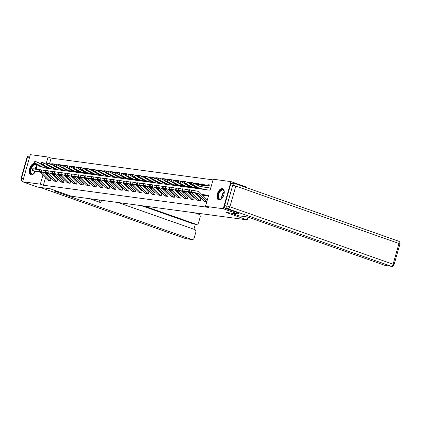 <?xml version="1.0" encoding="UTF-8"?>
<svg xmlns="http://www.w3.org/2000/svg" width="421" height="421" viewBox="0 0 421 421"><rect width="100%" height="100%" fill="white"/><g stroke="black" fill="none" stroke-linecap="round" stroke-linejoin="round"><path stroke-width="0.63" d="M219.004 200.022A5.968 3.236 109.4 0 1 218.652 199.938A5.968 3.236 109.4 0 1 217.473 193.549A5.968 3.236 109.4 0 1 222.262 188.592A5.968 3.236 109.4 0 1 222.62 188.676A5.968 3.236 109.4 0 1 223.793 195.065A5.968 3.236 109.4 0 1 219.004 200.022M35.559 171.215A5.968 3.236 109.4 0 1 31.312 174.799A5.968 3.236 109.4 0 1 30.959 174.715A5.968 3.236 109.4 0 1 29.68 168.658A5.968 3.236 109.4 0 1 34.175 163.353M238.696 213.063L238.407 214.073L225.966 212.4L247.201 219.878L71.444 196.26L50.215 188.782L37.774 187.108L22.608 181.772L30.333 154.654L48.073 157.038L46.047 164.164M213.042 179.872L51.104 158.107L48.073 157.038M45.168 167.248L44.942 168.032L210.095 190.229L213.226 179.235L230.966 181.619L223.241 208.737L205.501 206.348L208.632 195.36L201.801 194.439M245.99 187.461L246.132 186.961L230.966 181.619M35.985 164.358A5.968 3.236 109.4 0 1 36.259 169.284M247.201 219.878L247.98 217.136M51.104 158.107L49.562 163.532M48.31 167.932L48.157 168.463M198.265 184.424L198.338 183.409M204.78 185.298L204.848 184.287A2.679 2.237 97.7 0 0 204.464 184.193A2.679 2.237 97.7 0 0 203.948 184.193L197.402 185.119M190.376 184.203L191.35 182.419L190.376 184.203L196.512 187.598A5.741 4.794 -82.3 0 0 197.875 188.034L199.959 188.313A5.741 4.794 -82.3 0 0 201.064 188.308L210.574 186.966A0.763 0.637 97.7 0 1 210.826 186.987L211.01 187.013M45.489 177.83L43.384 185.224L208.532 207.416L205.501 206.348M208.453 195.991L202.548 195.202M197.549 194.528L196.039 194.323M191.034 193.655L189.524 193.45M184.524 192.776L183.014 192.576M178.009 191.902L176.499 191.697M171.5 191.029L169.989 190.824M164.985 190.15L163.474 189.95M158.475 189.276L156.965 189.071M151.96 188.403L150.45 188.198M145.45 187.524L143.94 187.324M138.935 186.65L137.425 186.445M132.426 185.777L130.91 185.572M125.911 184.898L124.4 184.698M119.396 184.024L117.885 183.824M112.886 183.151L111.376 182.946M106.371 182.272L104.861 182.072M99.861 181.398L98.351 181.198M93.346 180.525L91.836 180.32M86.837 179.651L85.326 179.446M80.322 178.772L78.811 178.572M73.812 177.899L72.301 177.694M67.297 177.025L65.787 176.82M60.787 176.146L59.277 175.946M54.272 175.273L52.762 175.068M47.762 174.399L46.463 174.41M48.083 180.283L50.573 180.672L50.888 178.814M54.593 181.162L57.088 181.546L57.398 179.688A0.763 0.637 -82.3 0 1 57.167 179.541L51.183 173.463M61.108 182.035L63.597 182.425L63.913 180.562M67.623 182.909L70.112 183.298L70.423 181.435A0.763 0.637 -82.3 0 1 70.191 181.293L64.208 175.215M74.133 183.788L76.622 184.172L76.938 182.314M80.648 184.661L83.137 185.051L83.447 183.188A0.763 0.637 -82.3 0 1 83.216 183.04L77.232 176.967M87.158 185.535L89.647 185.924L89.962 184.061A0.763 0.637 -82.3 0 1 89.731 183.919L83.742 177.841M93.672 186.414L96.162 186.798L96.472 184.94M100.182 187.287L102.671 187.677L102.987 185.814A0.763 0.637 -82.3 0 1 102.756 185.666L96.767 179.593M106.697 188.161L109.186 188.55L109.497 186.687A0.763 0.637 -82.3 0 1 109.265 186.545L103.282 180.467M113.207 189.04L115.701 189.424L116.012 187.566A0.763 0.637 -82.3 0 1 115.78 187.419L109.792 181.34M119.722 189.913L122.211 190.303L122.527 188.44M126.232 190.787L128.726 191.176L129.036 189.313A0.763 0.637 -82.3 0 1 128.805 189.171L122.816 183.093M132.747 191.666L135.236 192.05L135.551 190.192M139.256 192.539L141.751 192.923L142.061 191.066A0.763 0.637 -82.3 0 1 141.83 190.918L135.846 184.84M145.771 193.413L148.26 193.802L148.576 191.939M152.286 194.286L154.775 194.676L155.086 192.818A0.763 0.637 -82.3 0 1 154.854 192.671L148.871 186.592M158.796 195.165L161.285 195.549L161.601 193.692M165.311 196.039L167.8 196.428L168.111 194.565A0.763 0.637 -82.3 0 1 167.879 194.418L161.896 188.345M171.821 196.912L174.31 197.302L174.626 195.444M178.336 197.791L180.825 198.175L181.135 196.318A0.763 0.637 -82.3 0 1 180.904 196.17L174.92 190.092M184.845 198.665L187.334 199.054L187.65 197.191M191.36 199.538L193.849 199.928L194.16 198.07M197.87 200.417L200.364 200.801L200.675 198.944M204.385 201.291L206.832 201.675M207.353 199.838L207.19 199.817A0.763 0.637 -82.3 0 1 206.953 199.67L199.875 192.486A5.741 4.794 97.7 0 0 197.638 191.26L191.576 190.103L191.25 191.987L188.487 191.555L195.223 192.865A3.826 3.194 97.7 0 1 196.718 193.681L203.79 200.87A2.679 2.237 -82.3 0 0 204.564 201.364L204.58 201.37M238.407 214.073L223.241 208.737M43.384 185.224L40.348 184.156L22.608 181.772M42.9 175.199L40.348 184.156M196.796 193.765L195.286 193.565M190.287 192.892L188.776 192.686M183.772 192.018L182.261 191.813M177.262 191.139L175.752 190.939M170.747 190.266L169.237 190.06M164.237 189.392L162.727 189.187M157.722 188.513L156.212 188.313M151.213 187.64L149.702 187.434M144.698 186.766L143.187 186.561M138.188 185.887L136.678 185.687M131.673 185.014L130.163 184.814M125.163 184.14L123.648 183.935M118.648 183.261L117.138 183.061M112.133 182.388L110.623 182.188M105.624 181.514L104.113 181.309M99.109 180.641L97.598 180.435M92.599 179.762L91.089 179.562M86.084 178.888L84.574 178.683M79.574 178.015L78.064 177.809M73.059 177.136L71.549 176.936M66.55 176.262L65.039 176.057M60.035 175.389L58.524 175.183M53.525 174.51L52.015 174.31M47.01 173.636L45.5 173.431M46.515 174.231L46.163 174.105M48.278 180.362L48.268 180.362A2.679 2.237 -82.3 0 1 47.494 179.862L40.416 172.678A3.826 3.194 97.7 0 0 38.921 171.857L32.185 170.552L32.854 170.631L33.185 168.747L32.764 168.689L32.438 170.573M51.083 178.883L50.873 178.809A0.763 0.637 -82.3 0 1 50.652 178.667L44.668 172.589M38.979 169.805L35.275 169.095L34.948 170.984L32.854 170.631M48.268 180.362L50.352 180.641A2.679 2.237 -82.3 0 1 49.578 180.141L42.5 172.957A3.826 3.194 97.7 0 0 41.011 172.142L34.948 170.984M33.185 168.747L35.275 169.095M32.185 170.552L32.764 168.689M39.369 171.921L38.921 171.857M41.011 172.142L40.5 172.163M54.346 164.048A2.679 2.237 97.7 0 0 54.162 164.064L51.441 164.448M40.663 163.885L37.453 162.19L36.743 163.937L34.759 163.222L35.464 161.469L37.453 162.19M46.068 167.121L44.768 167.305A5.741 4.794 -82.3 0 1 43.658 167.311A5.741 4.794 -82.3 0 1 42.3 166.869L36.743 163.937M43.658 167.311L41.574 167.026A5.741 4.794 -82.3 0 1 40.211 166.59L34.075 163.195L34.78 161.448L35.464 161.469M54.435 164.027L52.588 163.78A2.679 2.237 97.7 0 0 52.072 163.785L50.578 163.995M47.294 164.458L46.752 164.537M37.232 164.495L37.106 164.8L36.853 164.406L38.443 164.985L41.911 166.821L40.6 166.642L40.527 166.085M42.3 166.869L42.037 167.048M35.048 161.411L34.338 163.164L34.759 163.222M34.338 163.164L34.075 163.195M37.106 164.8L40.416 166.548M34.617 172.799A5.168 2.8 109.4 0 1 33.817 173.578A5.168 2.8 109.4 0 1 33.612 173.726A5.168 2.8 109.4 0 1 30.28 171.4A5.168 2.8 109.4 0 1 33.238 164.779A5.168 2.8 109.4 0 1 36.443 166.132A5.168 2.8 109.4 0 1 36.574 167.237M36.48 166.306A4.784 2.594 -70.6 0 0 35.317 164.848A4.784 2.594 -70.6 0 0 33.554 165.216A4.784 2.594 -70.6 0 0 30.907 169.952A4.784 2.594 -70.6 0 0 32.138 173.873A4.784 2.594 -70.6 0 0 33.901 173.499A4.784 2.594 -70.6 0 0 33.959 173.463M34.506 163.574A5.931 3.215 -70.6 0 0 33.206 164.116A5.931 3.215 -70.6 0 0 29.944 169.874A5.931 3.215 -70.6 0 0 31.338 174.799M222.309 198.023A5.168 2.8 109.4 0 1 221.514 198.801A5.168 2.8 109.4 0 1 221.309 198.949A5.168 2.8 109.4 0 1 217.973 196.623A5.168 2.8 109.4 0 1 220.93 190.003A5.168 2.8 109.4 0 1 224.135 191.355A5.168 2.8 109.4 0 1 224.267 192.46M224.172 191.529A4.784 2.594 -70.6 0 0 223.014 190.071A4.784 2.594 -70.6 0 0 221.246 190.445A4.784 2.594 -70.6 0 0 218.604 195.176A4.784 2.594 -70.6 0 0 219.836 199.096A4.784 2.594 -70.6 0 0 221.599 198.728A4.784 2.594 -70.6 0 0 221.651 198.686M222.967 188.845A5.931 3.215 -70.6 0 0 220.904 189.339A5.931 3.215 -70.6 0 0 217.641 195.102A5.931 3.215 -70.6 0 0 219.031 200.028M57.93 191.497L54.077 190.981L191.781 239.465A2.294 1.916 97.7 0 0 192.102 239.544A2.294 1.916 97.7 0 0 194.228 237.907L195.812 232.339A2.294 1.916 97.7 0 0 194.623 229.498L117.969 202.512M89.447 198.675L100.808 202.675L101.487 200.296M196.423 224.372L193.749 224.014A2.294 1.916 -82.3 0 1 193.434 223.935L196.102 224.298A2.294 1.916 97.7 0 0 196.423 224.372A2.294 1.916 97.7 0 0 198.549 222.741L200.138 217.168A2.294 1.916 97.7 0 0 198.944 214.331L194.639 212.815M193.918 229.25L195.349 224.23M196.102 224.298L144.266 206.043M193.434 223.935L141.593 205.685M99.072 202.064L99.651 200.049M231.008 213.079L238.728 215.799L247.537 216.983L385.236 265.467L391.209 266.267L228.029 208.811L225.772 208.511L238.691 213.084M230.487 184.93L224.577 205.669L226.835 205.974L232.745 185.235L230.487 184.93A2.294 1.916 -82.3 0 1 232.613 183.298L234.865 183.598A2.294 1.916 97.7 0 0 232.745 185.235L235.813 186.045L229.908 206.785L393.088 264.241L398.992 243.496L235.813 186.045A2.294 1.247 -70.6 0 0 235.323 183.709A2.294 1.247 -70.6 0 0 235.186 183.677A2.294 1.916 97.7 0 0 234.865 183.598A2.294 2.294 0 0 1 235.323 183.709L398.503 241.165A2.294 1.247 -70.6 0 0 398.366 241.133M399.95 243.959A2.294 2.294 0 0 0 398.503 241.165A2.294 1.247 -70.6 0 1 398.992 243.496L399.95 243.959L394.04 264.698L393.088 264.241A2.294 1.247 -70.6 0 1 391.209 266.267A2.294 1.916 97.7 0 0 391.53 266.346L385.557 265.546A2.294 1.916 -82.3 0 1 385.236 265.467M225.772 208.511A2.294 1.916 -82.3 0 1 224.577 205.669M56.877 181.519L54.777 181.235A2.679 2.237 -82.3 0 1 54.004 180.735L46.926 173.552A3.826 3.194 97.7 0 0 45.431 172.736L38.7 171.426L39.369 171.505L39.695 169.621L39.279 169.563L38.953 171.447M45.494 170.679L41.79 169.973L41.458 171.857L39.369 171.505M56.867 181.514A2.679 2.237 -82.3 0 1 56.093 181.019L49.015 173.831A3.826 3.194 97.7 0 0 47.52 173.015L41.458 171.857M39.695 169.621L41.79 169.973M38.7 171.426L39.279 169.563M45.884 172.794L41.674 171.957L45.431 172.736M47.52 173.015L47.015 173.036M61.303 182.114L61.292 182.109A2.679 2.237 -82.3 0 1 60.519 181.614L53.441 174.426A3.826 3.194 97.7 0 0 51.946 173.61L45.21 172.3L45.884 172.378L46.21 170.494L45.789 170.442L45.463 172.326M64.108 180.63L63.897 180.556A0.763 0.637 -82.3 0 1 63.676 180.414L57.693 174.341M52.004 171.558L48.299 170.847L47.973 172.731L45.884 172.378M61.292 182.109L63.376 182.393A2.679 2.237 -82.3 0 1 62.603 181.893L55.525 174.71A3.826 3.194 97.7 0 0 54.035 173.889L47.973 172.731M46.21 170.494L48.299 170.847M45.21 172.3L45.789 170.442M52.393 173.673L51.946 173.61M54.035 173.889L53.525 173.91M60.856 164.921A2.679 2.237 97.7 0 0 60.671 164.937L57.956 165.321M47.173 164.758L43.963 163.064L43.258 164.816L41.269 164.095L41.979 162.343L43.963 163.064M52.583 167.995L51.278 168.179A5.741 4.794 -82.3 0 1 50.173 168.184A5.741 4.794 -82.3 0 1 48.815 167.747L43.258 164.816M50.173 168.184L48.083 167.905A5.741 4.794 -82.3 0 1 46.726 167.469L40.584 164.074L41.295 162.322L41.979 162.343M60.95 164.906L59.103 164.653A2.679 2.237 97.7 0 0 58.582 164.658L57.093 164.869M53.809 165.332L53.267 165.411M43.742 165.369L43.616 165.679L43.363 165.279L44.952 165.858L48.426 167.695L46.926 167.426L47.041 166.958M48.815 167.747L48.552 167.921M41.563 162.29L40.853 164.037L41.269 164.095M40.853 164.037L40.584 164.074M43.616 165.679L46.926 167.426M67.371 165.795A2.679 2.237 97.7 0 0 67.186 165.811L64.466 166.2M53.688 165.632L50.478 163.937L49.767 165.69L47.783 164.969L48.489 163.222L50.478 163.937M59.093 168.868L57.793 169.053A5.741 4.794 -82.3 0 1 56.682 169.058A5.741 4.794 -82.3 0 1 55.325 168.621L49.767 165.69M56.682 169.058L54.598 168.779A5.741 4.794 -82.3 0 1 53.235 168.342L47.099 164.948L47.805 163.195L48.489 163.222M67.46 165.779L65.613 165.532A2.679 2.237 97.7 0 0 65.097 165.532L63.608 165.742M60.319 166.211L59.777 166.284M50.257 166.242L50.131 166.553L49.878 166.158L51.467 166.732L54.941 168.568L53.625 168.395L53.551 167.832M55.325 168.621L55.062 168.795M48.073 163.164L47.368 164.916L47.783 164.969M47.368 164.916L47.099 164.948M50.131 166.553L53.441 168.3M69.902 183.272L67.802 182.988A2.679 2.237 -82.3 0 1 67.028 182.488L59.95 175.304A3.826 3.194 97.7 0 0 58.461 174.483L51.725 173.178L52.393 173.257L52.72 171.368L52.304 171.315L51.978 173.199M58.519 172.431L54.814 171.721L54.483 173.61L52.393 173.257M69.891 183.267A2.679 2.237 -82.3 0 1 69.118 182.767L62.04 175.583A3.826 3.194 97.7 0 0 60.545 174.768L54.483 173.61M52.72 171.368L54.814 171.721M51.725 173.178L52.304 171.315M58.908 174.547L58.461 174.483M60.545 174.768L60.04 174.789M74.328 183.866L74.317 183.861A2.679 2.237 -82.3 0 1 73.543 183.361L66.465 176.178A3.826 3.194 97.7 0 0 64.971 175.362L58.235 174.052L58.908 174.131L59.235 172.247L58.819 172.189L58.487 174.073M77.132 182.382L76.922 182.309A0.763 0.637 -82.3 0 1 76.706 182.167L70.717 176.089M65.029 173.305L61.324 172.599L60.998 174.483L58.908 174.131M74.317 183.861L76.401 184.14A2.679 2.237 -82.3 0 1 75.627 183.645L68.549 176.457A3.826 3.194 97.7 0 0 67.06 175.641L60.998 174.483M59.235 172.247L61.324 172.599M58.235 174.052L58.819 172.189M65.423 175.42L61.208 174.583L64.971 175.362M67.06 175.641L66.55 175.662M82.926 185.019L80.827 184.735A2.679 2.237 -82.3 0 1 80.053 184.24L72.975 177.052A3.826 3.194 97.7 0 0 71.486 176.236L64.75 174.925L65.418 175.004L65.744 173.12L65.329 173.063L65.002 174.952M71.544 174.183L67.839 173.473L67.507 175.357L65.418 175.004M82.916 185.014A2.679 2.237 -82.3 0 1 82.142 184.519L75.064 177.33A3.826 3.194 97.7 0 0 73.57 176.515L67.507 175.357M65.744 173.12L67.839 173.473M64.75 174.925L65.329 173.063M71.933 176.299L71.486 176.236M73.57 176.515L73.065 176.536M73.88 166.674A2.679 2.237 97.7 0 0 73.696 166.69L70.981 167.074M60.198 166.505L56.988 164.816L56.282 166.563L54.293 165.848L55.004 164.095L56.988 164.816M65.608 169.747L64.302 169.931A5.741 4.794 -82.3 0 1 63.197 169.937A5.741 4.794 -82.3 0 1 61.84 169.495L56.282 166.563M63.197 169.937L61.108 169.652A5.741 4.794 -82.3 0 1 59.75 169.216L53.609 165.821L54.32 164.074L55.004 164.095M73.975 166.653L72.128 166.406A2.679 2.237 97.7 0 0 71.612 166.406L70.118 166.621M66.834 167.084L66.292 167.163M56.767 167.121L56.64 167.426L56.388 167.032L57.977 167.611L61.45 169.447L60.14 169.268L60.066 168.71M61.84 169.495L61.577 169.674M54.588 164.037L53.877 165.79L54.293 165.848M53.877 165.79L53.609 165.821M56.64 167.426L59.95 169.174M80.395 167.547A2.679 2.237 97.7 0 0 80.211 167.563L77.49 167.947M66.713 167.384L63.503 165.69L62.792 167.442L60.808 166.721L61.513 164.969L63.503 165.69M72.117 170.621L70.817 170.805A5.741 4.794 -82.3 0 1 69.707 170.81A5.741 4.794 -82.3 0 1 68.349 170.373L62.792 167.442M69.707 170.81L67.623 170.531A5.741 4.794 -82.3 0 1 66.265 170.089L60.124 166.7L60.829 164.948L61.513 164.969M80.485 167.532L78.638 167.279A2.679 2.237 97.7 0 0 78.122 167.284L76.633 167.495M73.343 167.958L72.801 168.037M63.282 167.995L63.155 168.305L62.903 167.905L64.492 168.484L67.965 170.321L66.65 170.142L66.576 169.584M68.349 170.373L68.086 170.547M61.098 164.916L60.392 166.663L60.808 166.721M60.392 166.663L60.124 166.7M63.155 168.305L66.465 170.052M86.91 168.421A2.679 2.237 97.7 0 0 86.721 168.437L84.005 168.826M73.222 168.258L70.012 166.563L69.307 168.316L67.323 167.595L68.028 165.842L70.012 166.563M78.632 171.494L77.327 171.679A5.741 4.794 -82.3 0 1 76.222 171.684A5.741 4.794 -82.3 0 1 74.864 171.247L69.307 168.316M76.222 171.684L74.133 171.405A5.741 4.794 -82.3 0 1 72.775 170.968L66.634 167.574L67.344 165.821L68.028 165.842M87 168.405L85.153 168.158A2.679 2.237 97.7 0 0 84.637 168.158L83.142 168.368M79.858 168.837L79.316 168.91M69.791 168.868L69.67 169.179L69.412 168.784L71.002 169.358L74.475 171.194L73.165 171.021L73.091 170.458M74.864 171.247L74.601 171.421M67.613 165.79L66.902 167.542L67.323 167.595M66.902 167.542L66.634 167.574M69.67 169.179L72.975 170.926M87.352 185.614L87.342 185.608A2.679 2.237 -82.3 0 1 86.568 185.114L79.49 177.925A3.826 3.194 97.7 0 0 77.996 177.109L71.26 175.804L71.933 175.883L72.259 173.994L71.844 173.941L71.512 175.825M78.059 175.057L74.349 174.347L74.022 176.236L71.933 175.883M87.342 185.608L89.426 185.893A2.679 2.237 -82.3 0 1 88.652 185.393L81.579 178.209A3.826 3.194 97.7 0 0 80.085 177.394L74.022 176.236M72.259 173.994L74.349 174.347M71.26 175.804L71.844 173.941M78.448 177.173L77.996 177.109M80.085 177.394L79.574 177.415M93.42 169.3A2.679 2.237 97.7 0 0 93.236 169.316L90.515 169.7M79.737 169.131L76.527 167.442L75.817 169.189L73.833 168.474L74.543 166.721L76.527 167.442M85.142 172.373L83.842 172.557A5.741 4.794 -82.3 0 1 82.737 172.557A5.741 4.794 -82.3 0 1 81.374 172.121L75.817 169.189M82.737 172.557L80.648 172.278A5.741 4.794 -82.3 0 1 79.29 171.842L73.149 168.447L73.854 166.7L74.543 166.721M93.509 169.279L91.662 169.031A2.679 2.237 97.7 0 0 91.146 169.031L89.657 169.247M86.368 169.71L85.826 169.789M76.306 169.742L76.18 170.052L75.927 169.658L77.517 170.231L80.99 172.073L79.674 171.894L79.601 171.336M74.122 166.663L73.417 168.416L73.833 168.474M73.417 168.416L73.149 168.447M76.18 170.052L79.49 171.8M93.867 186.492L93.851 186.487A2.679 2.237 -82.3 0 1 93.078 185.987L86 178.804A3.826 3.194 97.7 0 0 84.51 177.988L77.774 176.678L78.443 176.757L78.774 174.873L78.353 174.815L78.027 176.699M96.672 185.008L96.462 184.935A0.763 0.637 -82.3 0 1 96.241 184.793L90.257 178.715M84.568 175.931L80.864 175.225L80.537 177.109L78.443 176.757M95.951 186.771L95.941 186.766A2.679 2.237 -82.3 0 1 95.167 186.271L88.089 179.083A3.826 3.194 97.7 0 0 86.594 178.267L80.537 177.109M78.774 174.873L80.864 175.225M77.774 176.678L78.353 174.815M84.958 178.046L80.748 177.209L84.51 177.988M86.594 178.267L86.089 178.288M99.935 170.173A2.679 2.237 97.7 0 0 99.745 170.189L97.03 170.573M86.252 170.01L83.042 168.316L82.332 170.068L80.348 169.347L81.053 167.595L83.042 168.316M91.657 173.247L90.352 173.431A5.741 4.794 -82.3 0 1 89.247 173.436A5.741 4.794 -82.3 0 1 87.889 172.999L82.332 170.068M89.247 173.436L87.158 173.152A5.741 4.794 -82.3 0 1 85.8 172.715L79.658 169.326L80.369 167.574L81.053 167.595M100.024 170.158L98.177 169.905A2.679 2.237 97.7 0 0 97.661 169.91L96.167 170.121M92.883 170.584L92.341 170.663M82.816 170.621L82.695 170.931L82.437 170.531L84.026 171.11L87.5 172.947L86.189 172.768L86.116 172.21M87.889 172.999L87.626 173.173M80.637 167.537L79.927 169.289L80.348 169.347M79.927 169.289L79.658 169.326M82.695 170.931L86.005 172.678M100.377 187.366L100.366 187.361A2.679 2.237 -82.3 0 1 99.593 186.866L92.515 179.678A3.826 3.194 97.7 0 0 91.02 178.862L84.289 177.551L84.958 177.63L85.284 175.746L84.868 175.689L84.537 177.578M91.083 176.809L87.373 176.099L87.047 177.983L84.958 177.63M100.366 187.361L102.45 187.64A2.679 2.237 -82.3 0 1 101.682 187.145L94.604 179.956A3.826 3.194 97.7 0 0 93.109 179.141L87.047 177.983M85.284 175.746L87.373 176.099M84.289 177.551L84.868 175.689M91.473 178.92L87.258 178.083L91.02 178.862M93.109 179.141L92.599 179.162M106.445 171.047A2.679 2.237 97.7 0 0 106.26 171.063L103.54 171.452M92.762 170.884L89.552 169.189L88.847 170.942L86.858 170.221L87.568 168.468L89.552 169.189M98.167 174.12L96.867 174.305A5.741 4.794 -82.3 0 1 95.762 174.31A5.741 4.794 -82.3 0 1 94.399 173.873L88.847 170.942M95.762 174.31L93.672 174.031A5.741 4.794 -82.3 0 1 92.315 173.594L86.173 170.2L86.879 168.447L87.568 168.468M106.534 171.031L104.687 170.784A2.679 2.237 97.7 0 0 104.171 170.784L102.682 170.994M99.398 171.463L98.856 171.536M89.331 171.494L89.205 171.805L88.952 171.41L90.541 171.984L94.015 173.82L92.699 173.647L92.625 173.084M87.147 168.416L86.442 170.163L86.858 170.221M86.442 170.163L86.173 170.2M89.205 171.805L92.515 173.552M108.976 188.524L106.876 188.234A2.679 2.237 -82.3 0 1 106.103 187.74L99.03 180.551A3.826 3.194 97.7 0 0 97.535 179.735L90.799 178.43L91.468 178.509L91.799 176.62L91.378 176.567L91.052 178.451M97.593 177.683L93.888 176.973L93.562 178.857L91.468 178.509M108.965 188.519A2.679 2.237 -82.3 0 1 108.192 188.019L101.114 180.835A3.826 3.194 97.7 0 0 99.619 180.02L93.562 178.857M91.799 176.62L93.888 176.973M90.799 178.43L91.378 176.567M97.982 179.799L97.535 179.735M99.619 180.02L99.114 180.041M112.96 171.921A2.679 2.237 97.7 0 0 112.77 171.942L110.055 172.326M99.277 171.757L96.067 170.068L95.356 171.815L93.373 171.094L94.078 169.347L96.067 170.068M104.682 174.994L103.377 175.183A5.741 4.794 -82.3 0 1 102.271 175.183A5.741 4.794 -82.3 0 1 100.914 174.747L95.356 171.815M102.271 175.183L100.187 174.904A5.741 4.794 -82.3 0 1 98.824 174.468L92.683 171.073L93.394 169.326L94.078 169.347M113.049 171.905L111.202 171.657A2.679 2.237 97.7 0 0 110.686 171.657L109.192 171.873M105.908 172.336L105.366 172.41M95.841 172.368L95.72 172.678L95.467 172.284L97.056 172.857L100.524 174.694L99.214 174.52L99.14 173.962M100.914 174.747L100.651 174.925M93.662 169.289L92.952 171.042L93.373 171.094M92.952 171.042L92.683 171.073M95.72 172.678L99.03 174.426M113.402 189.118L113.391 189.113A2.679 2.237 -82.3 0 1 112.617 188.613L105.539 181.43A3.826 3.194 97.7 0 0 104.045 180.614L97.314 179.304L97.982 179.383L98.309 177.499L97.893 177.441L97.567 179.325M104.108 178.557L100.398 177.851L100.072 179.735L97.982 179.383M113.391 189.113L115.48 189.392A2.679 2.237 -82.3 0 1 114.707 188.892L107.629 181.709A3.826 3.194 97.7 0 0 106.134 180.893L100.072 179.735M98.309 177.499L100.398 177.851M97.314 179.304L97.893 177.441M104.497 180.672L100.287 179.835L104.045 180.614M106.134 180.893L105.624 180.914M119.469 172.799A2.679 2.237 97.7 0 0 119.285 172.815L116.564 173.199M105.787 172.636L102.577 170.942L101.871 172.694L99.882 171.973L100.593 170.221L102.577 170.942M111.191 175.873L109.892 176.057A5.741 4.794 -82.3 0 1 108.786 176.062A5.741 4.794 -82.3 0 1 107.423 175.625L101.871 172.694M108.786 176.062L106.697 175.778A5.741 4.794 -82.3 0 1 105.339 175.341L99.198 171.952L99.903 170.2L100.593 170.221M119.564 172.778L117.712 172.531A2.679 2.237 97.7 0 0 117.196 172.536L115.707 172.747M112.423 173.21L111.881 173.289M102.356 173.247L102.229 173.557L101.977 173.157L103.566 173.736L107.039 175.573L105.724 175.394L105.65 174.836M100.172 170.163L99.467 171.915L99.882 171.973M99.467 171.915L99.198 171.952M102.229 173.557L105.539 175.304M119.917 189.992L119.901 189.987A2.679 2.237 -82.3 0 1 119.127 189.487L112.054 182.304A3.826 3.194 97.7 0 0 110.56 181.488L103.824 180.177L104.492 180.256L104.824 178.372L104.403 178.315L104.076 180.204M122.721 188.508L122.511 188.434A0.763 0.637 -82.3 0 1 122.29 188.292L116.307 182.214M110.618 179.435L106.913 178.725L106.587 180.609L104.492 180.256M122.001 190.271L121.99 190.266A2.679 2.237 -82.3 0 1 121.216 189.771L114.138 182.582A3.826 3.194 97.7 0 0 112.649 181.767L106.587 180.609M104.824 178.372L106.913 178.725M103.824 180.177L104.403 178.315M111.007 181.546L106.797 180.709L110.56 181.488M112.649 181.767L112.139 181.788M125.984 173.673A2.679 2.237 97.7 0 0 125.795 173.689L123.079 174.073M112.302 173.51L109.092 171.815L108.381 173.568L106.397 172.847L107.102 171.094L109.092 171.815M117.706 176.746L116.401 176.931A5.741 4.794 -82.3 0 1 115.296 176.936A5.741 4.794 -82.3 0 1 113.938 176.499L108.381 173.568M115.296 176.936L113.212 176.657A5.741 4.794 -82.3 0 1 111.849 176.22L105.713 172.826L106.418 171.073L107.102 171.094M126.074 173.657L124.227 173.41A2.679 2.237 97.7 0 0 123.711 173.41L122.216 173.62M118.933 174.089L118.39 174.162M108.871 174.12L108.744 174.431L108.492 174.036L110.081 174.61L113.549 176.446L112.239 176.273L112.165 175.71M113.938 176.499L113.675 176.673M106.687 171.042L105.976 172.789L106.397 172.847M105.976 172.789L105.713 172.826M108.744 174.431L112.054 176.178M126.426 190.866L126.416 190.86A2.679 2.237 -82.3 0 1 125.642 190.366L118.564 183.177A3.826 3.194 97.7 0 0 117.07 182.361L110.339 181.056L111.007 181.13L111.333 179.246L110.918 179.193L110.591 181.077M117.133 180.309L113.428 179.599L113.096 181.483L111.007 181.13M128.516 191.15L128.505 191.145A2.679 2.237 -82.3 0 1 127.731 190.645L120.653 183.461A3.826 3.194 97.7 0 0 119.159 182.646L113.096 181.483M111.333 179.246L113.428 179.599M110.339 181.056L110.918 179.193M117.522 182.425L117.07 182.361M119.159 182.646L118.648 182.667M132.494 174.547A2.679 2.237 97.7 0 0 132.31 174.568L129.589 174.952M118.811 174.383L115.601 172.694L114.896 174.441L112.907 173.72L113.617 171.973L115.601 172.694M124.221 177.62L122.916 177.804A5.741 4.794 -82.3 0 1 121.811 177.809A5.741 4.794 -82.3 0 1 120.453 177.373L114.896 174.441M121.811 177.809L119.722 177.53A5.741 4.794 -82.3 0 1 118.364 177.094L112.223 173.699L112.933 171.947L113.617 171.973M132.589 174.531L130.742 174.283A2.679 2.237 97.7 0 0 130.221 174.283L128.731 174.494M125.447 174.962L124.905 175.036M115.38 174.994L115.254 175.304L115.001 174.91L116.591 175.483L120.064 177.32L118.748 177.146L118.68 176.588M120.453 177.373L120.19 177.551M113.196 171.915L112.491 173.668L112.907 173.72M112.491 173.668L112.223 173.699M115.254 175.304L118.564 177.052M135.025 192.023L132.931 191.739A2.679 2.237 -82.3 0 1 132.157 191.239L125.079 184.056A3.826 3.194 97.7 0 0 123.585 183.24L116.849 181.93L117.517 182.009L117.848 180.125L117.427 180.067L117.101 181.951M135.746 190.26L135.536 190.187A0.763 0.637 -82.3 0 1 135.315 190.045L129.331 183.966M123.642 181.183L119.938 180.477L119.611 182.361L117.517 182.009M135.015 192.018A2.679 2.237 -82.3 0 1 134.241 191.518L127.163 184.335A3.826 3.194 97.7 0 0 125.674 183.519L119.611 182.361M117.848 180.125L119.938 180.477M116.849 181.93L117.427 180.067M124.032 183.298L119.822 182.461L123.585 183.24M125.674 183.519L125.163 183.54M139.009 175.425A2.679 2.237 97.7 0 0 138.825 175.441L136.104 175.825M125.326 175.262L122.116 173.568L121.406 175.32L119.422 174.599L120.127 172.847L122.116 173.568M130.731 178.499L129.431 178.683A5.741 4.794 -82.3 0 1 128.321 178.688A5.741 4.794 -82.3 0 1 126.963 178.251L121.406 175.32M128.321 178.688L126.237 178.404A5.741 4.794 -82.3 0 1 124.874 177.967L118.738 174.573L119.443 172.826L120.127 172.847M139.098 175.404L137.251 175.157A2.679 2.237 97.7 0 0 136.736 175.162L135.241 175.373M131.957 175.836L131.415 175.915M121.895 175.873L121.769 176.183L121.516 175.783L123.106 176.362L126.574 178.199L125.263 178.02L125.19 177.462M126.963 178.251L126.7 178.425M119.711 172.789L119.001 174.541L119.422 174.599M119.001 174.541L118.738 174.573M121.769 176.183L125.079 177.925M139.451 192.618L139.44 192.613A2.679 2.237 -82.3 0 1 138.667 192.113L131.589 184.93A3.826 3.194 97.7 0 0 130.094 184.114L123.364 182.803L124.032 182.882L124.358 180.998L123.942 180.941L123.616 182.825M130.157 182.061L126.453 181.351L126.121 183.235L124.032 182.882M139.44 192.613L141.53 192.892A2.679 2.237 -82.3 0 1 140.756 192.397L133.678 185.208A3.826 3.194 97.7 0 0 132.183 184.393L126.121 183.235M124.358 180.998L126.453 181.351M123.364 182.803L123.942 180.941M130.547 184.172L126.337 183.335L130.094 184.114M132.183 184.393L131.678 184.414M145.519 176.299A2.679 2.237 97.7 0 0 145.334 176.315L142.619 176.699M131.836 176.136L128.626 174.441L127.921 176.194L125.932 175.473L126.642 173.72L128.626 174.441M137.246 179.372L135.941 179.556A5.741 4.794 -82.3 0 1 134.836 179.562A5.741 4.794 -82.3 0 1 133.478 179.125L127.921 176.194M134.836 179.562L132.747 179.283A5.741 4.794 -82.3 0 1 131.389 178.846L125.248 175.452L125.958 173.699L126.642 173.72M145.613 176.283L143.766 176.036A2.679 2.237 97.7 0 0 143.245 176.036L141.756 176.246M138.472 176.709L137.93 176.788M128.405 176.746L128.279 177.057L128.026 176.662L129.615 177.236L133.089 179.072L131.778 178.899L131.705 178.336M133.478 179.125L133.215 179.299M126.226 173.668L125.516 175.415L125.932 175.473M125.516 175.415L125.248 175.452M128.279 177.057L131.589 178.804M145.966 193.492L145.955 193.486A2.679 2.237 -82.3 0 1 145.182 192.992L138.104 185.803A3.826 3.194 97.7 0 0 136.609 184.987L129.873 183.682L130.547 183.756L130.873 181.872L130.452 181.819L130.126 183.703M148.771 192.013L148.56 191.939A0.763 0.637 -82.3 0 1 148.339 191.792L142.356 185.719M136.667 182.935L132.962 182.225L132.636 184.109L130.547 183.756M148.055 193.771L148.039 193.771A2.679 2.237 -82.3 0 1 147.266 193.271L140.188 186.087A3.826 3.194 97.7 0 0 138.698 185.272L132.636 184.109M130.873 181.872L132.962 182.225M129.873 183.682L130.452 181.819M137.057 185.051L136.609 184.987M138.698 185.272L138.188 185.293M152.034 177.173A2.679 2.237 97.7 0 0 151.849 177.194L149.129 177.578M138.351 177.009L135.141 175.315L134.431 177.067L132.447 176.346L133.152 174.599L135.141 175.315M143.756 180.246L142.456 180.43A5.741 4.794 -82.3 0 1 141.345 180.435A5.741 4.794 -82.3 0 1 139.988 179.999L134.431 177.067M141.345 180.435L139.262 180.156A5.741 4.794 -82.3 0 1 137.899 179.72L131.762 176.325L132.468 174.573L133.152 174.599M152.123 177.157L150.276 176.909A2.679 2.237 97.7 0 0 149.76 176.909L148.271 177.12M144.982 177.588L144.44 177.662M134.92 177.62L134.794 177.93L134.541 177.536L136.13 178.109L139.604 179.946L138.288 179.772L138.214 179.214M139.988 179.999L139.725 180.177M132.736 174.541L132.031 176.294L132.447 176.346M132.031 176.294L131.762 176.325M134.794 177.93L138.104 179.678M152.476 194.365L152.465 194.365A2.679 2.237 -82.3 0 1 151.692 193.865L144.614 186.682A3.826 3.194 97.7 0 0 143.124 185.866L136.388 184.556L137.057 184.635L137.383 182.751L136.967 182.693L136.641 184.577M143.182 183.809L139.477 183.103L139.146 184.987L137.057 184.635M154.565 194.649L154.554 194.644A2.679 2.237 -82.3 0 1 153.781 194.144L146.703 186.961A3.826 3.194 97.7 0 0 145.208 186.145L139.146 184.987M137.383 182.751L139.477 183.103M136.388 184.556L136.967 182.693M143.572 185.924L139.362 185.087L143.124 185.866M145.208 186.145L144.703 186.166M158.543 178.051A2.679 2.237 97.7 0 0 158.359 178.067L155.644 178.451M144.861 177.888L141.651 176.194L140.946 177.941L138.956 177.225L139.667 175.473L141.651 176.194M150.271 181.125L148.966 181.309A5.741 4.794 -82.3 0 1 147.86 181.314A5.741 4.794 -82.3 0 1 146.503 180.877L140.946 177.941M147.86 181.314L145.771 181.03A5.741 4.794 -82.3 0 1 144.414 180.593L138.272 177.199L138.983 175.452L139.667 175.473M158.638 178.03L156.791 177.783A2.679 2.237 97.7 0 0 156.275 177.788L154.781 177.999M151.497 178.462L150.955 178.541M141.43 178.499L141.303 178.809L141.051 178.409L142.64 178.988L146.113 180.825L144.803 180.646L144.729 180.088M146.503 180.877L146.24 181.051M139.251 175.415L138.541 177.167L138.956 177.225M138.541 177.167L138.272 177.199M141.303 178.809L144.614 180.551M161.08 195.523L158.98 195.239A2.679 2.237 -82.3 0 1 158.207 194.739L151.128 187.555A3.826 3.194 97.7 0 0 149.634 186.74L142.898 185.429L143.572 185.508L143.898 183.624L143.482 183.567L143.151 185.45M161.796 193.76L161.585 193.686A0.763 0.637 -82.3 0 1 161.369 193.544L155.381 187.466M149.692 184.687L145.987 183.977L145.661 185.861L143.572 185.508M161.064 195.518A2.679 2.237 -82.3 0 1 160.29 195.023L153.212 187.834A3.826 3.194 97.7 0 0 151.723 187.019L145.661 185.861M143.898 183.624L145.987 183.977M142.898 185.429L143.482 183.567M150.087 186.798L145.871 185.961L149.634 186.74M151.723 187.019L151.213 187.04M165.058 178.925A2.679 2.237 97.7 0 0 164.874 178.941L162.153 179.325M151.376 178.762L148.166 177.067L147.455 178.82L145.471 178.099L146.176 176.346L148.166 177.067M156.78 181.998L155.481 182.182A5.741 4.794 -82.3 0 1 154.37 182.188A5.741 4.794 -82.3 0 1 153.012 181.751L147.455 178.82M154.37 182.188L152.286 181.909A5.741 4.794 -82.3 0 1 150.929 181.472L144.787 178.078L145.492 176.325L146.176 176.346M165.148 178.909L163.301 178.662A2.679 2.237 97.7 0 0 162.785 178.662L161.296 178.872M158.007 179.335L157.465 179.414M147.945 179.372L147.818 179.683L147.566 179.288L149.155 179.862L152.628 181.698L151.313 181.525L151.239 180.962M153.012 181.751L152.749 181.925M145.761 176.294L145.056 178.041L145.471 178.099M145.056 178.041L144.787 178.078M147.818 179.683L151.128 181.43M165.506 196.118L165.49 196.112A2.679 2.237 -82.3 0 1 164.716 195.618L157.638 188.429A3.826 3.194 97.7 0 0 156.149 187.613L149.413 186.308L150.081 186.382L150.408 184.498L149.992 184.445L149.665 186.329M156.207 185.561L152.502 184.851L152.17 186.735L150.081 186.382M165.49 196.112L167.579 196.397A2.679 2.237 -82.3 0 1 166.805 195.897L159.727 188.713A3.826 3.194 97.7 0 0 158.233 187.898L152.17 186.735M150.408 184.498L152.502 184.851M149.413 186.308L149.992 184.445M156.596 187.677L156.149 187.613M158.233 187.898L157.728 187.919M171.573 179.799A2.679 2.237 97.7 0 0 171.384 179.82L168.668 180.204M157.886 179.635L154.675 177.941L153.97 179.693L151.986 178.972L152.691 177.225L154.675 177.941M163.295 182.872L161.99 183.056A5.741 4.794 -82.3 0 1 160.885 183.061A5.741 4.794 -82.3 0 1 159.527 182.625L153.97 179.693M160.885 183.061L158.796 182.782A5.741 4.794 -82.3 0 1 157.438 182.346L151.297 178.951L152.007 177.199L152.691 177.225M171.663 179.783L169.816 179.535A2.679 2.237 97.7 0 0 169.3 179.535L167.805 179.746M164.522 180.214L163.98 180.288M154.454 180.246L154.333 180.556L154.075 180.162L155.665 180.735L159.138 182.572L157.828 182.398L157.754 181.84M159.527 182.625L159.264 182.803M152.276 177.167L151.565 178.92L151.986 178.972M151.565 178.92L151.297 178.951M154.333 180.556L157.638 182.304M174.105 197.275L172.005 196.991A2.679 2.237 -82.3 0 1 171.231 196.491L164.153 189.308A3.826 3.194 97.7 0 0 162.659 188.492L155.923 187.182L156.596 187.261L156.922 185.377L156.507 185.319L156.175 187.203M174.82 195.512L174.615 195.439A0.763 0.637 -82.3 0 1 174.394 195.297L168.405 189.218M162.722 186.435L159.012 185.729L158.685 187.613L156.596 187.261M174.089 197.27A2.679 2.237 -82.3 0 1 173.315 196.77L166.242 189.587A3.826 3.194 97.7 0 0 164.748 188.771L158.685 187.613M156.922 185.377L159.012 185.729M155.923 187.182L156.507 185.319M163.111 188.55L158.896 187.713L162.659 188.492M164.748 188.771L164.237 188.792M178.083 180.677A2.679 2.237 97.7 0 0 177.899 180.693L175.178 181.077M164.4 180.514L161.19 178.82L160.48 180.567L158.496 179.851L159.206 178.099L161.19 178.82M169.805 183.751L168.505 183.935A5.741 4.794 -82.3 0 1 167.4 183.94A5.741 4.794 -82.3 0 1 166.037 183.503L160.48 180.567M167.4 183.94L165.311 183.656A5.741 4.794 -82.3 0 1 163.953 183.219L157.812 179.825L158.517 178.078L159.206 178.099M178.172 180.656L176.325 180.409A2.679 2.237 97.7 0 0 175.81 180.414L174.32 180.625M171.031 181.088L170.489 181.167M160.969 181.125L160.843 181.435L160.59 181.035L162.18 181.614L165.653 183.451L164.337 183.272L164.264 182.714M158.785 178.041L158.08 179.793L158.496 179.851M158.08 179.793L157.812 179.825M160.843 181.435L164.153 183.177M178.53 197.87L178.515 197.865A2.679 2.237 -82.3 0 1 177.741 197.365L170.663 190.181A3.826 3.194 97.7 0 0 169.174 189.366L162.438 188.055L163.106 188.134L163.437 186.25L163.016 186.193L162.69 188.076M169.231 187.308L165.527 186.603L165.2 188.487L163.106 188.134M180.614 198.149L180.604 198.144A2.679 2.237 -82.3 0 1 179.83 197.649L172.752 190.46A3.826 3.194 97.7 0 0 171.258 189.645L165.2 188.487M163.437 186.25L165.527 186.603M162.438 188.055L163.016 186.193M169.621 189.424L165.411 188.587L169.174 189.366M171.258 189.645L170.752 189.666M184.598 181.551A2.679 2.237 97.7 0 0 184.409 181.567L181.693 181.951M170.91 181.388L167.705 179.693L166.995 181.446L165.011 180.725L165.716 178.972L167.705 179.693M176.32 184.624L175.015 184.808A5.741 4.794 -82.3 0 1 173.91 184.814A5.741 4.794 -82.3 0 1 172.552 184.377L166.995 181.446M173.91 184.814L171.821 184.535A5.741 4.794 -82.3 0 1 170.463 184.098L164.322 180.704L165.032 178.951L165.716 178.972M184.687 181.535L182.84 181.288A2.679 2.237 97.7 0 0 182.325 181.288L180.83 181.498M177.546 181.961L177.004 182.04M167.479 181.998L167.358 182.309L167.1 181.914L168.689 182.488L172.163 184.324L170.852 184.145L170.779 183.588M172.552 184.377L172.289 184.551M165.3 178.92L164.59 180.667L165.011 180.725M164.59 180.667L164.322 180.704M167.358 182.309L170.668 184.056M187.129 199.022L185.03 198.738A2.679 2.237 -82.3 0 1 184.256 198.244L177.178 191.055A3.826 3.194 97.7 0 0 175.683 190.239L168.953 188.929L169.621 189.008L169.947 187.124L169.531 187.071L169.2 188.955M187.845 197.26L187.64 197.186A0.763 0.637 -82.3 0 1 187.419 197.044L181.43 190.971M175.746 188.187L172.036 187.477L171.71 189.361L169.621 189.008M187.113 199.022A2.679 2.237 -82.3 0 1 186.345 198.523L179.267 191.339A3.826 3.194 97.7 0 0 177.773 190.518L171.71 189.361M169.947 187.124L172.036 187.477M168.953 188.929L169.531 187.071M176.136 190.303L175.683 190.239M177.773 190.518L177.262 190.545M191.108 182.425A2.679 2.237 97.7 0 0 190.924 182.446L188.203 182.83M177.425 182.261L174.215 180.567L173.51 182.319L171.521 181.598L172.231 179.851L174.215 180.567M182.83 185.498L181.53 185.682A5.741 4.794 -82.3 0 1 180.425 185.687A5.741 4.794 -82.3 0 1 179.062 185.251L173.51 182.319M180.425 185.687L178.336 185.408A5.741 4.794 -82.3 0 1 176.978 184.972L170.837 181.577L171.542 179.825L172.231 179.851M191.197 182.409L189.35 182.161A2.679 2.237 97.7 0 0 188.834 182.161L187.345 182.372M184.061 182.84L183.519 182.914M173.994 182.872L173.868 183.182L173.615 182.788L175.204 183.361L178.678 185.198L177.362 185.024L177.288 184.461M171.81 179.793L171.105 181.546L171.521 181.598M171.105 181.546L170.837 181.577M173.868 183.182L177.178 184.93M191.555 199.617L191.539 199.617A2.679 2.237 -82.3 0 1 190.766 199.117L183.693 191.934A3.826 3.194 97.7 0 0 182.198 191.113L175.462 189.808L176.131 189.887L176.462 188.003L176.041 187.945L175.715 189.829M194.36 198.138L194.149 198.065A0.763 0.637 -82.3 0 1 193.928 197.923L187.945 191.844M182.256 189.061L178.551 188.355L178.225 190.239L176.131 189.887M191.539 199.617L193.628 199.896A2.679 2.237 -82.3 0 1 192.855 199.396L185.777 192.213A3.826 3.194 97.7 0 0 184.282 191.397L178.225 190.239M176.462 188.003L178.551 188.355M175.462 189.808L176.041 187.945M182.646 191.176L182.198 191.113M184.282 191.397L183.777 191.418M198.533 183.482L198.328 183.409A2.679 2.237 97.7 0 0 197.954 183.314A2.679 2.237 97.7 0 0 197.433 183.319L194.718 183.703M183.94 183.14L180.73 181.446L180.02 183.193L178.036 182.477L178.741 180.725L180.73 181.446M189.345 186.377L188.04 186.561A5.741 4.794 -82.3 0 1 186.935 186.566A5.741 4.794 -82.3 0 1 185.577 186.129L180.02 183.193M186.935 186.566L184.851 186.282A5.741 4.794 -82.3 0 1 183.488 185.845L177.346 182.451L178.057 180.704L178.741 180.725M197.954 183.314L195.865 183.035A2.679 2.237 97.7 0 0 195.349 183.04L193.855 183.251M190.571 183.714L190.029 183.793M180.504 183.751L180.383 184.056L180.13 183.661L181.719 184.24L185.187 186.077L183.877 185.898L183.803 185.34M185.577 186.129L185.314 186.303M178.325 180.667L177.615 182.419L178.036 182.477M177.615 182.419L177.346 182.451M180.383 184.056L183.693 185.803M200.154 200.775L198.054 200.491A2.679 2.237 -82.3 0 1 197.281 199.991L190.203 192.807A3.826 3.194 97.7 0 0 188.708 191.992L181.977 190.681L182.646 190.76L182.972 188.876L182.556 188.819L182.23 190.702M200.87 199.012L200.664 198.938A0.763 0.637 -82.3 0 1 200.443 198.796L194.455 192.718M188.771 189.934L185.061 189.229L184.735 191.113L182.646 190.76M200.143 200.77A2.679 2.237 -82.3 0 1 199.37 200.275L192.292 193.086A3.826 3.194 97.7 0 0 190.797 192.271L184.735 191.113M182.972 188.876L185.061 189.229M181.977 190.681L182.556 188.819M189.161 192.05L184.951 191.213L188.708 191.992M190.797 192.271L190.287 192.292M190.45 184.014L187.24 182.319L186.535 184.072L184.545 183.351L185.256 181.598L187.24 182.319M195.854 187.25L194.555 187.434A5.741 4.794 -82.3 0 1 193.45 187.44A5.741 4.794 -82.3 0 1 192.087 187.003L186.535 184.072M193.45 187.44L191.36 187.161A5.741 4.794 -82.3 0 1 190.003 186.724L183.861 183.33L184.566 181.577L185.256 181.598M204.464 184.193L202.375 183.909A2.679 2.237 97.7 0 0 201.859 183.914L196.544 184.666M187.019 184.624L186.892 184.935L186.64 184.535L188.229 185.114L191.702 186.95L190.387 186.771L190.313 186.214M184.835 181.546L184.13 183.293L184.545 183.351M184.13 183.293L183.861 183.33M186.892 184.935L190.203 186.682M204.564 201.364L206.653 201.648A2.679 2.237 -82.3 0 1 205.88 201.149L198.801 193.965A3.826 3.194 97.7 0 0 197.312 193.144L191.25 191.987M189.155 191.634L189.487 189.75L189.066 189.697L188.74 191.581M189.487 189.75L191.576 190.103M188.487 191.555L189.066 189.697M195.67 192.929L195.223 192.865M197.312 193.144L196.802 193.165M211.521 185.219L211.353 185.156A2.679 2.237 97.7 0 0 210.979 185.066A2.679 2.237 97.7 0 0 210.458 185.072L200.954 186.414A3.826 3.194 -82.3 0 1 200.217 186.419A3.826 3.194 -82.3 0 1 199.307 186.124L193.755 183.193L193.044 184.945L191.06 184.224L191.765 182.477L193.755 183.193M199.959 188.313A5.741 4.794 -82.3 0 1 198.601 187.877L193.044 184.945M210.979 185.066L208.89 184.787A2.679 2.237 97.7 0 0 208.374 184.787L199.228 186.082M193.534 185.498L193.407 185.808L193.155 185.414L194.744 185.987L198.212 187.824L196.902 187.65L196.828 187.087M198.601 187.877L198.338 188.055M190.639 184.172L191.06 184.224M193.407 185.808L196.718 187.555M191.35 182.419L191.765 182.477M42.5 172.957L40.416 172.678M49.578 180.141L47.494 179.862M40.211 166.59L40.6 166.642M52.072 163.785L54.162 164.064M34.09 173.347A4.784 2.594 109.4 0 1 34.09 170.937M34.69 168.989A4.784 2.594 109.4 0 1 36.511 166.479M36.559 166.942A4.626 2.51 -70.6 0 0 35.096 169.063M34.485 171.01A4.626 2.51 -70.6 0 0 34.422 173.02M221.788 198.57A4.784 2.594 109.4 0 1 224.204 191.708M224.256 192.165A4.626 2.51 -70.6 0 0 222.114 198.244M29.407 157.907L27.344 157.628L21.439 178.367L23.497 178.646M40.395 187.461L185.814 238.665L191.781 239.465M186.135 238.744A2.294 1.916 -82.3 0 1 185.814 238.665A2.294 1.247 -70.6 0 1 185.677 238.633A2.294 2.294 0 0 0 186.135 238.744L192.102 239.544M185.55 238.57A2.294 1.247 -70.6 0 0 185.677 238.633L40.321 187.45M22.634 181.209A2.294 1.916 -82.3 0 1 21.439 178.367L21.05 178.383A2.294 2.294 0 0 0 22.497 181.177A2.294 1.247 -70.6 0 0 22.634 181.209M27.344 157.628A2.294 1.916 -82.3 0 1 29.47 155.996A2.294 2.294 0 0 0 26.96 157.643L27.344 157.628M228.029 208.811A2.294 1.247 -70.6 0 0 229.908 206.785L226.835 205.974A2.294 1.916 97.7 0 0 228.029 208.811M49.015 173.831L46.926 173.552M56.093 181.019L54.004 180.735M55.525 174.71L53.441 174.426M62.603 181.893L60.519 181.614M46.726 167.469L47.115 167.516M58.582 164.658L60.671 164.937M53.235 168.342L53.625 168.395M65.097 165.532L67.186 165.811M62.04 175.583L59.95 175.304M69.118 182.767L67.028 182.488M68.549 176.457L66.465 176.178M75.627 183.645L73.543 183.361M75.064 177.33L72.975 177.052M82.142 184.519L80.053 184.24M59.75 169.216L60.14 169.268M71.612 166.406L73.696 166.69M66.265 170.089L66.65 170.142M78.122 167.284L80.211 167.563M72.775 170.968L73.165 171.021M84.637 168.158L86.721 168.437M81.579 178.209L79.49 177.925M88.652 185.393L86.568 185.114M79.29 171.842L79.674 171.894M91.146 169.031L93.236 169.316M95.941 186.766L93.851 186.487M88.089 179.083L86 178.804M95.167 186.271L93.078 185.987M85.8 172.715L86.189 172.768M97.661 169.91L99.745 170.189M94.604 179.956L92.515 179.678M101.682 187.145L99.593 186.866M92.315 173.594L92.699 173.647M104.171 170.784L106.26 171.063M101.114 180.835L99.03 180.551M108.192 188.019L106.103 187.74M98.824 174.468L99.214 174.52M110.686 171.657L112.77 171.942M107.629 181.709L105.539 181.43M114.707 188.892L112.617 188.613M105.339 175.341L105.724 175.394M117.196 172.536L119.285 172.815M121.99 190.266L119.901 189.987M114.138 182.582L112.054 182.304M121.216 189.771L119.127 189.487M111.849 176.22L112.239 176.273M123.711 173.41L125.795 173.689M128.505 191.145L126.416 190.86M120.653 183.461L118.564 183.177M127.731 190.645L125.642 190.366M118.364 177.094L118.748 177.146M130.221 174.283L132.31 174.568M127.163 184.335L125.079 184.056M134.241 191.518L132.157 191.239M124.874 177.967L125.263 178.02M136.736 175.162L138.825 175.441M133.678 185.208L131.589 184.93M140.756 192.397L138.667 192.113M131.389 178.846L131.778 178.899M143.245 176.036L145.334 176.315M148.039 193.771L145.955 193.486M140.188 186.087L138.104 185.803M147.266 193.271L145.182 192.992M137.899 179.72L138.288 179.772M149.76 176.909L151.849 177.194M154.554 194.644L152.465 194.365M146.703 186.961L144.614 186.682M153.781 194.144L151.692 193.865M144.414 180.593L144.803 180.646M156.275 177.788L158.359 178.067M153.212 187.834L151.128 187.555M160.29 195.023L158.207 194.739M150.929 181.472L151.313 181.525M162.785 178.662L164.874 178.941M159.727 188.713L157.638 188.429M166.805 195.897L164.716 195.618M157.438 182.346L157.828 182.398M169.3 179.535L171.384 179.82M166.242 189.587L164.153 189.308M173.315 196.77L171.231 196.491M163.953 183.219L164.337 183.272M175.81 180.414L177.899 180.693M180.604 198.144L178.515 197.865M172.752 190.46L170.663 190.181M179.83 197.649L177.741 197.365M170.463 184.098L170.852 184.145M182.325 181.288L184.409 181.567M179.267 191.339L177.178 191.055M186.345 198.523L184.256 198.244M176.978 184.972L177.362 185.024M188.834 182.161L190.924 182.446M185.777 192.213L183.693 191.934M192.855 199.396L190.766 199.117M183.488 185.845L183.877 185.898M195.349 183.04L197.433 183.319M192.292 193.086L190.203 192.807M199.37 200.275L197.281 199.991M190.003 186.724L190.387 186.771M201.859 183.914L203.948 184.193M198.801 193.965L196.718 193.681M205.88 201.149L203.79 200.87M196.512 187.598L196.902 187.65M199.507 186.219L200.954 186.414M208.374 184.787L210.458 185.072M29.933 156.054L29.47 155.996M21.05 178.383L26.96 157.643M391.53 266.346A2.294 2.294 0 0 0 394.04 264.698"/></g></svg>
